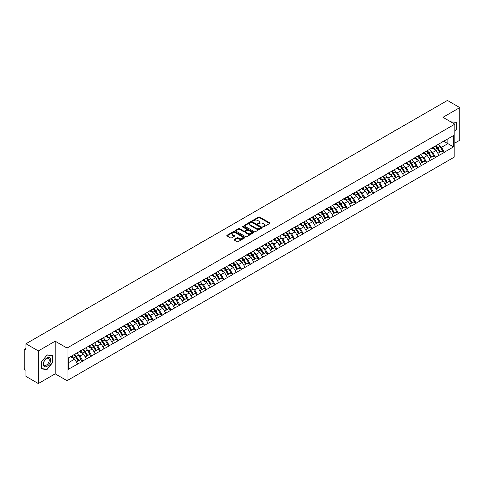 <?xml version="1.0" encoding="UTF-8"?>
<svg xmlns="http://www.w3.org/2000/svg" width="484" height="484" viewBox="0 0 484 484"><rect width="100%" height="100%" fill="white"/><g stroke="black" fill="none" stroke-linecap="round" stroke-linejoin="round"><path stroke-width="0.73" d="M263.012 226.869A0.551 0.315 0 0 0 263.786 226.869L269.679 223.469A0.786 0.454 0 0 0 269.909 223.148A0.786 0.454 0 0 0 269.679 222.828L259.696 217.062A0.786 0.454 0 0 0 258.589 217.062L252.69 220.462A0.551 0.315 0 0 0 253.471 220.916L254.233 220.474A2.511 1.452 0 0 1 257.784 220.474L258.613 220.952A2.511 1.452 0 0 1 259.351 221.981A2.511 1.452 0 0 1 258.613 223.003L257.851 223.445A0.551 0.315 0 0 0 258.625 223.892L259.394 223.451A2.511 1.452 0 0 1 262.939 223.451L263.774 223.935A2.511 1.452 0 0 1 264.506 224.957A2.511 1.452 0 0 1 263.774 225.98L263.012 226.421A0.551 0.315 0 0 0 263.012 226.869L263.012 226.421M234.232 239.417A0.786 0.454 0 0 0 234.008 239.737A0.786 0.454 0 0 0 234.232 240.058L237.039 241.673A0.786 0.454 0 0 0 238.146 241.673L244.692 237.898A0.786 0.454 0 0 0 244.922 237.577A0.786 0.454 0 0 0 244.692 237.257L234.704 231.491A0.786 0.454 0 0 0 233.597 231.491L227.05 235.266A0.786 0.454 0 0 0 226.821 235.587A0.786 0.454 0 0 0 227.05 235.908L230.432 237.862A0.786 0.454 0 0 0 231.546 237.862L234.347 236.246A0.786 0.454 0 0 0 234.577 235.926A0.786 0.454 0 0 0 234.347 235.605L232.665 234.637A2.099 1.21 0 0 1 232.054 233.778A2.099 1.21 0 0 1 233.348 232.659A2.099 1.21 0 0 1 235.635 232.925L242.212 236.718A2.099 1.21 0 0 1 242.823 237.577A2.099 1.21 0 0 1 241.528 238.697A2.099 1.21 0 0 1 239.241 238.43L238.146 237.801A0.786 0.454 0 0 0 237.039 237.801L234.232 239.417L234.232 240.058M55.17 341.202L38.327 350.924L25.954 343.779L447.422 100.448L459.8 107.593L442.957 117.316L454.827 124.164L67.034 348.056L55.17 341.202L55.17 373.829L67.034 380.684L67.034 348.056M254.288 231.715A0.786 0.454 0 0 0 255.395 231.715L261.941 227.934A0.786 0.454 0 0 0 262.171 227.613A0.786 0.454 0 0 0 261.941 227.292L251.958 221.533A0.786 0.454 0 0 0 250.851 221.533L244.305 225.308A0.786 0.454 0 0 0 244.075 225.629A0.786 0.454 0 0 0 244.305 225.949L254.288 231.715M242.611 226.99A0.551 0.315 0 0 1 243.168 227.069L253.307 232.919L246.773 236.694A0.786 0.454 0 0 1 245.66 236.694L235.678 230.928L238.479 229.325L238.479 228.672L235.678 230.287A0.786 0.454 0 0 0 235.448 230.608A0.786 0.454 0 0 0 235.678 230.928L235.678 230.287M238.479 229.325A0.786 0.454 0 0 1 239.586 229.325L239.586 228.672A0.786 0.454 0 0 0 238.479 228.672M239.586 228.672L243.64 231.007A0.786 0.454 0 0 0 244.747 231.007L246.604 229.936A0.786 0.454 0 0 0 246.834 229.616A0.786 0.454 0 0 0 246.604 229.295L242.387 226.863A0.551 0.315 0 0 1 243.168 226.415L253.32 232.272A0.786 0.454 0 0 1 253.549 232.592A0.786 0.454 0 0 1 253.32 232.913L253.32 232.272M67.034 380.684L454.827 156.792L454.827 124.164M73.967 354.687A5.354 3.092 -120 0 1 75.8 356.829L78.299 360.955L80.477 359.697L82.891 361.088L80.066 356L78.499 355.099M82.891 361.088L68.335 369.298L68.335 357.942L453.526 135.556L453.526 146.906L444.342 152.212L441.517 147.317L439.95 146.41M435.425 146.005A5.354 3.092 -120 0 1 437.258 148.146L439.756 152.266L441.928 151.014L444.342 152.212M444.342 152.406L435.527 157.3L432.702 152.406L431.135 151.504M426.61 151.093A5.354 3.092 -120 0 1 428.443 153.234L430.935 157.361L433.113 156.102L435.527 157.3M435.527 157.494L426.713 162.388L423.887 157.494L422.32 156.592M417.795 156.187A5.354 3.092 -120 0 1 419.628 158.328L422.121 162.449L424.299 161.19L426.713 162.388M426.713 162.588L417.898 167.482L415.072 162.588L413.505 161.68M408.98 161.275A5.354 3.092 -120 0 1 410.813 163.417L413.306 167.537L415.484 166.284L417.898 167.482M417.898 167.676L409.083 172.57L406.251 167.676L404.691 166.768M400.159 166.363A5.354 3.092 -120 0 1 401.992 168.505L404.491 172.625L406.669 171.372L409.083 172.57M409.083 172.764L400.262 177.658L397.437 172.764L395.876 171.862M391.344 171.451A5.354 3.092 -120 0 1 393.177 173.599L395.676 177.719L397.848 176.46L400.262 177.658M400.262 177.852L391.447 182.746L388.622 177.852L387.055 176.95M382.529 176.545A5.354 3.092 -120 0 1 384.363 178.687L386.861 182.807L389.033 181.548L391.447 182.746M391.447 182.946L382.632 187.84L379.807 182.946L378.24 182.038M373.715 181.633A5.354 3.092 -120 0 1 375.548 183.775L378.04 187.895L380.218 186.642L382.632 187.84M382.632 188.034L373.817 192.928L370.992 188.034L369.425 187.133M364.9 186.721A5.354 3.092 -120 0 1 366.733 188.869L369.225 192.989L371.403 191.731L373.817 192.928M373.817 193.122L365.003 198.017L362.177 193.122L360.61 192.221M356.079 191.815A5.354 3.092 -120 0 1 357.912 193.957L360.411 198.077L362.589 196.819L365.003 198.017M365.003 198.216L356.182 203.111L353.356 198.216L351.795 197.309M347.264 196.903A5.354 3.092 -120 0 1 349.097 199.045L351.596 203.165L353.768 201.913L356.182 203.111M356.182 203.304L347.367 208.199L344.541 203.304L342.974 202.403M338.449 201.991A5.354 3.092 -120 0 1 340.282 204.133L342.781 208.259L344.953 207.001L347.367 208.199M347.367 208.392L338.552 213.287L335.727 208.392L334.16 207.491M329.634 207.085A5.354 3.092 -120 0 1 331.467 209.227L333.96 213.347L336.138 212.089L338.552 213.287M338.552 213.486L329.737 218.381L326.912 213.486L325.345 212.579M320.819 212.173A5.354 3.092 -120 0 1 322.653 214.315L325.145 218.435L327.323 217.183L329.737 218.381M329.737 218.574L320.922 223.469L318.097 218.574L316.53 217.667M312.005 217.262A5.354 3.092 -120 0 1 313.838 219.403L316.33 223.523L318.508 222.271L320.922 223.469M320.922 223.662L312.101 228.557L309.276 223.662L307.715 222.761M303.184 222.35A5.354 3.092 -120 0 1 305.017 224.497L307.515 228.617L309.687 227.359L312.101 228.557M312.101 228.751L303.286 233.645L300.461 228.751L298.894 227.849M294.369 227.444A5.354 3.092 -120 0 1 296.202 229.585L298.701 233.705L300.873 232.447L303.286 233.645M303.286 233.845L294.472 238.739L291.646 233.845L290.079 232.937M285.554 232.532A5.354 3.092 -120 0 1 287.387 234.673L289.88 238.793L292.058 237.541L294.472 238.739M294.472 238.933L285.657 243.827L282.831 238.933L281.264 238.031M276.739 237.62A5.354 3.092 -120 0 1 278.572 239.768L281.065 243.888L283.243 242.629L285.657 243.827M285.657 244.021L276.842 248.915L274.017 244.021L272.45 243.119M267.924 242.714A5.354 3.092 -120 0 1 269.757 244.856L272.25 248.976L274.428 247.717L276.842 248.915M276.842 249.115L268.027 254.009L265.196 249.115L263.635 248.207M259.103 247.802A5.354 3.092 -120 0 1 260.937 249.944L263.435 254.064L265.613 252.811L268.027 254.009M268.027 254.203L259.206 259.097L256.381 254.203L254.82 253.301M250.288 252.89A5.354 3.092 -120 0 1 252.122 255.032L254.62 259.158L256.792 257.899L259.206 259.097M259.206 259.291L250.391 264.185L247.566 259.291L245.999 258.389M241.474 257.984A5.354 3.092 -120 0 1 243.307 260.126L245.805 264.246L247.977 262.987L250.391 264.185M250.391 264.385L241.577 269.279L238.751 264.385L237.184 263.478M232.659 263.072A5.354 3.092 -120 0 1 234.492 265.214L236.985 269.334L239.163 268.082L241.577 269.279M241.577 269.473L232.762 274.368L229.936 269.473L228.369 268.566M223.844 268.16A5.354 3.092 -120 0 1 225.677 270.302L228.17 274.422L230.348 273.17L232.762 274.368M232.762 274.561L223.947 279.456L221.121 274.561L219.554 273.66M215.023 273.248A5.354 3.092 -120 0 1 216.856 275.396L219.355 279.516L221.533 278.258L223.947 279.456M223.947 279.649L215.126 284.544L212.301 279.649L210.74 278.748M206.208 278.342A5.354 3.092 -120 0 1 208.041 280.484L210.54 284.604L212.712 283.346L215.126 284.544M215.126 284.743L206.311 289.638L203.486 284.743L201.919 283.836M197.393 283.43A5.354 3.092 -120 0 1 199.226 285.572L201.725 289.692L203.897 288.44L206.311 289.638M206.311 289.831L197.496 294.726L194.671 289.831L193.104 288.93M188.578 288.518A5.354 3.092 -120 0 1 190.412 290.666L192.904 294.786L195.082 293.528L197.496 294.726M197.496 294.919L188.681 299.814L185.856 294.919L184.289 294.018M179.764 293.613A5.354 3.092 -120 0 1 181.597 295.754L184.089 299.874L186.267 298.616L188.681 299.814M188.681 300.013L179.867 304.908L177.041 300.013L175.474 299.106M170.949 298.701A5.354 3.092 -120 0 1 172.782 300.842L175.275 304.962L177.453 303.71L179.867 304.908M179.867 305.101L171.046 309.996L168.22 305.101L166.659 304.2M162.128 303.789A5.354 3.092 -120 0 1 163.961 305.93L166.46 310.056L168.632 308.798L171.046 309.996M171.046 310.19L162.231 315.084L159.405 310.19L157.838 309.288M153.313 308.883A5.354 3.092 -120 0 1 155.146 311.024L157.645 315.144L159.817 313.886L162.231 315.084M162.231 315.284L153.416 320.178L150.591 315.284L149.024 314.376M144.498 313.971A5.354 3.092 -120 0 1 146.331 316.113L148.824 320.233L151.002 318.98L153.416 320.178M153.416 320.372L144.601 325.266L141.776 320.372L140.209 319.464M135.683 319.059A5.354 3.092 -120 0 1 137.517 321.201L140.009 325.321L142.187 324.068L144.601 325.266M144.601 325.46L135.786 330.354L132.961 325.46L131.394 324.558M126.868 324.147A5.354 3.092 -120 0 1 128.702 326.295L131.194 330.415L133.372 329.156L135.786 330.354M135.786 330.548L126.971 335.442L124.14 330.548L122.579 329.646M118.048 329.241A5.354 3.092 -120 0 1 119.881 331.383L122.379 335.503L124.557 334.244L126.971 335.442M126.971 335.642L118.15 340.536L115.325 335.642L113.764 334.734M109.233 334.329A5.354 3.092 -120 0 1 111.066 336.471L113.565 340.591L115.737 339.338L118.15 340.536M118.15 340.73L109.336 345.624L106.51 340.73L104.943 339.829M100.418 339.417A5.354 3.092 -120 0 1 102.251 341.565L104.75 345.685L106.922 344.426L109.336 345.624M109.336 345.818L100.521 350.712L97.695 345.818L96.128 344.917M91.603 344.511A5.354 3.092 -120 0 1 93.436 346.653L95.929 350.773L98.107 349.515L100.521 350.712M100.521 350.912L91.706 355.807L88.881 350.912L87.314 350.005M82.788 349.599A5.354 3.092 -120 0 1 84.621 351.741L87.114 355.861L89.292 354.609L91.706 355.807M91.706 356L82.891 360.895M79.89 351.075L82.891 349.539M80.066 356L83.508 354.01L79.158 351.499M86.333 358.904L83.508 354.01M88.711 345.981L91.706 344.451M88.881 350.912L92.329 348.922L87.973 346.405M95.154 353.816L92.329 348.922M97.526 340.893L100.521 339.363M97.695 345.818L101.144 343.828L96.788 341.317M103.969 348.722L101.144 343.828M106.341 335.805L109.336 334.269M106.51 340.73L109.959 338.739L105.609 336.229M112.784 343.634L109.959 338.739M115.156 330.711L118.15 329.18M115.325 335.642L118.774 333.651L114.424 331.141M121.599 338.546L118.774 333.651M123.971 325.623L126.971 324.092M124.14 330.548L127.588 328.557L123.238 326.047M130.414 333.452L127.588 328.557M132.791 320.535L135.786 318.998M132.961 325.46L136.403 323.469L132.053 320.959M139.229 328.364L136.403 323.469M141.606 315.447L144.601 313.91M141.776 320.372L145.224 318.381L140.868 315.87M148.05 323.276L145.224 318.381M150.421 310.353L153.416 308.822M150.591 315.284L154.039 313.293L149.689 310.776M156.864 318.188L154.039 313.293M159.236 305.265L162.231 303.728M159.405 310.19L162.854 308.199L158.504 305.688M165.679 313.094L162.854 308.199M168.051 300.177L171.046 298.64M168.22 305.101L171.669 303.111L167.319 300.6M174.494 308.005L171.669 303.111M176.872 295.083L179.867 293.552M177.041 300.013L180.484 298.023L176.134 295.506M183.309 302.917L180.484 298.023M185.687 289.995L188.681 288.464M185.856 294.919L189.304 292.929L184.948 290.418M192.13 297.823L189.304 292.929M194.501 284.907L197.496 283.37M194.671 289.831L198.119 287.841L193.763 285.33M200.945 292.735L198.119 287.841M203.316 279.812L206.311 278.282M203.486 284.743L206.934 282.753L202.584 280.242M209.76 287.647L206.934 282.753M212.131 274.724L215.126 273.194M212.301 279.649L215.749 277.659L211.399 275.148M218.574 282.553L215.749 277.659M220.946 269.636L223.947 268.1M221.121 274.561L224.564 272.571L220.214 270.06M227.389 277.465L224.564 272.571M229.767 264.548L232.762 263.012M229.936 269.473L233.385 267.483L229.029 264.972M236.21 272.377L233.385 267.483M238.582 259.454L241.577 257.924M238.751 264.385L242.2 262.395L237.844 259.878M245.025 267.289L242.2 262.395M247.397 254.366L250.391 252.829M247.566 259.291L251.014 257.3L246.665 254.79M253.84 262.195L251.014 257.3M256.211 249.278L259.206 247.741M256.381 254.203L259.829 252.212L255.479 249.702M262.655 257.107L259.829 252.212M265.026 244.184L268.027 242.653M265.196 249.115L268.644 247.124L264.294 244.608M271.47 252.019L268.644 247.124M273.847 239.096L276.842 237.565M274.017 244.021L277.459 242.03L273.109 239.519M280.284 246.925L277.459 242.03M282.662 234.008L285.657 232.471M282.831 238.933L286.28 236.942L281.924 234.431M289.105 241.837L286.28 236.942M291.477 228.914L294.472 227.383M291.646 233.845L295.095 231.854L290.745 229.343M297.92 236.749L295.095 231.854M300.292 223.826L303.286 222.295M300.461 228.751L303.91 226.766L299.56 224.249M306.735 231.654L303.91 226.766M309.107 218.738L312.101 217.201M309.276 223.662L312.724 221.672L308.375 219.161M315.55 226.566L312.724 221.672M317.928 213.65L320.922 212.113M318.097 218.574L321.539 216.584L317.189 214.073M324.365 221.478L321.539 216.584M326.742 208.556L329.737 207.025M326.912 213.486L330.36 211.496L326.004 208.979M333.186 216.39L330.36 211.496M335.557 203.468L338.552 201.931M335.727 208.392L339.175 206.402L334.819 203.891M342 211.296L339.175 206.402M344.372 198.379L347.367 196.843M344.541 203.304L347.99 201.314L343.64 198.803M350.815 206.208L347.99 201.314M353.187 193.285L356.182 191.755M353.356 198.216L356.805 196.226L352.455 193.709M359.63 201.12L356.805 196.226M362.002 188.197L365.003 186.667M362.177 193.122L365.62 191.132L361.27 188.621M368.445 196.026L365.62 191.132M370.823 183.109L373.817 181.573M370.992 188.034L374.441 186.044L370.085 183.533M377.266 190.938L374.441 186.044M379.637 178.015L382.632 176.485M379.807 182.946L383.255 180.956L378.899 178.445M386.081 185.85L383.255 180.956M388.452 172.927L391.447 171.397M388.622 177.852L392.07 175.867L387.72 173.351M394.896 180.756L392.07 175.867M397.267 167.839L400.262 166.302M397.437 172.764L400.885 170.773L396.535 168.263M403.71 175.668L400.885 170.773M406.082 162.751L409.083 161.214M406.251 167.676L409.7 165.685L405.35 163.175M412.525 170.58L409.7 165.685M414.903 157.657L417.898 156.126M415.072 162.588L418.515 160.597L414.165 158.08M421.34 165.492L418.515 160.597M423.718 152.569L426.713 151.032M423.887 157.494L427.336 155.503L422.98 152.992M430.161 160.398L427.336 155.503M432.533 147.481L435.527 145.944M432.702 152.406L436.151 150.415L431.801 147.904M438.976 155.31L436.151 150.415M441.347 142.387L444.342 140.856M441.517 147.317L447.875 143.645L447.875 138.817L453.526 135.556M443.695 141.231L453.526 146.906M454.827 143.089L459.8 140.221L459.8 107.593M38.327 350.924L38.327 383.552L25.954 376.407L25.954 370.308L25.047 369.782A1.198 0.69 -120 0 1 24.2 368.318L24.2 349.847A1.198 0.69 -120 0 1 24.448 349.303A1.198 0.69 -120 0 1 25.047 349.357L25.954 349.884L25.954 343.779M38.327 383.552L55.17 373.829M68.335 362.77L74.693 359.098L70.513 356.684M77.519 363.992L74.693 359.098M454.827 131.521L456.497 129.452L456.497 122.18L450.882 121.889M52.538 355.401L47.087 354.911L41.636 361.693L41.636 368.965L47.087 369.455L52.538 362.667L52.538 355.401M263.229 226.948L263.774 226.633A2.511 1.452 0 0 0 264.506 225.611L264.506 224.957M259.351 221.981L259.351 222.628A2.511 1.452 0 0 1 258.613 223.656L258.069 223.971M269.673 223.475L259.696 217.715A0.786 0.454 0 0 0 258.589 217.715L252.914 220.988M261.941 227.292L261.941 227.934L251.958 222.18A0.786 0.454 0 0 0 250.851 222.18L244.311 225.955M260.555 227.837A0.551 0.315 0 0 0 260.555 227.389L251.789 222.331A0.551 0.315 0 0 0 251.014 222.331L250.21 222.797A2.511 1.452 0 0 0 249.478 223.82A2.511 1.452 0 0 0 250.21 224.842L256.199 228.303A2.511 1.452 0 0 0 259.751 228.303L260.555 227.837L260.555 228.49A0.551 0.315 0 0 0 260.719 228.267L260.719 227.613M249.478 223.82L249.478 224.473A2.511 1.452 0 0 0 250.21 225.496L250.21 224.842M260.555 228.49L259.751 228.956A2.511 1.452 0 0 1 256.199 228.956L250.21 225.496M239.586 229.325L243.64 231.661A0.786 0.454 0 0 0 244.747 231.661L246.604 230.59A0.786 0.454 0 0 0 246.834 230.269L246.834 229.616M247.838 233.433A2.099 1.21 0 0 0 250.125 233.699A2.099 1.21 0 0 0 251.42 232.58A2.099 1.21 0 0 0 250.809 231.721L248.492 230.384A0.786 0.454 0 0 0 247.378 230.384L245.521 231.455A0.786 0.454 0 0 0 245.291 231.775A0.786 0.454 0 0 0 245.521 232.096L247.838 233.433L247.838 234.087A2.099 1.21 0 0 0 250.125 234.353A2.099 1.21 0 0 0 251.42 233.234L251.42 232.58M245.291 231.775L245.291 232.429A0.786 0.454 0 0 0 245.521 232.75L245.521 232.096M247.838 234.087L245.521 232.75M242.823 237.577L242.823 238.225A2.099 1.21 0 0 1 241.528 239.344A2.099 1.21 0 0 1 239.241 239.084L238.146 238.449A0.786 0.454 0 0 0 237.039 238.449L234.244 240.064M232.054 233.778L232.054 234.431A2.099 1.21 0 0 0 232.665 235.291L232.665 234.637M234.347 235.605L234.347 236.246L232.665 235.291M244.692 237.257L244.692 237.898L234.704 232.145A0.786 0.454 0 0 0 233.597 232.145L227.063 235.914L227.05 235.266M46.512 369.123L47.087 369.455M404.297 125.344A1.839 1.059 0 0 0 403.124 126.022M438.292 144.347A6.552 3.781 60 0 1 440.01 146.507L437.839 147.765A6.552 3.781 -120 0 0 436.12 145.605M437.839 147.765L440.331 151.885L442.509 150.627L440.01 146.507M439.756 152.266L440.331 151.885M441.928 151.014L442.509 150.627M432.369 147.572A5.354 3.092 60 0 1 433.846 149.084M433.21 147.287A6.552 3.781 60 0 1 434.922 149.447L435.17 149.852M437.851 153.368L439.599 152.309L437.1 148.189A6.552 3.781 -120 0 0 435.382 146.029M439.599 152.309L437.832 153.325M395.482 130.432A1.839 1.059 0 0 0 394.309 131.116M429.477 149.435A6.552 3.781 60 0 1 431.196 151.595L429.018 152.853A6.552 3.781 -120 0 0 427.299 150.693M429.018 152.853L431.516 156.973L433.688 155.721L431.196 151.595M430.935 157.361L431.516 156.973M433.113 156.102L433.688 155.721M423.554 152.66A5.354 3.092 60 0 1 425.031 154.178M424.389 152.375A6.552 3.781 60 0 1 426.108 154.535L426.356 154.941M429.036 158.456L430.778 157.397L428.286 153.277A6.552 3.781 -120 0 0 426.567 151.117M430.778 157.397L429.018 158.419M386.668 135.526A1.839 1.059 0 0 0 385.488 136.204M420.663 154.529A6.552 3.781 60 0 1 422.381 156.689L420.203 157.941A6.552 3.781 -120 0 0 418.485 155.781M420.203 157.941L422.701 162.061L424.873 160.809L422.381 156.689M422.121 162.449L422.701 162.061M424.299 161.19L424.873 160.809M414.74 157.754A5.354 3.092 60 0 1 416.216 159.266M415.575 157.463A6.552 3.781 60 0 1 417.293 159.623L417.541 160.029M420.221 163.544L421.963 162.491L419.471 158.365A6.552 3.781 -120 0 0 417.752 156.211M421.963 162.491L420.197 163.507M377.853 140.614A1.839 1.059 0 0 0 376.673 141.292M411.848 159.617A6.552 3.781 60 0 1 413.566 161.777L411.388 163.035A6.552 3.781 -120 0 0 409.67 160.876M411.388 163.035L413.88 167.155L416.059 165.897L413.566 161.777M413.306 167.537L413.88 167.155M415.484 166.284L416.059 165.897M405.925 162.842A5.354 3.092 60 0 1 407.401 164.354M406.76 162.551A6.552 3.781 60 0 1 408.478 164.711L408.726 165.123M411.406 168.638L413.148 167.579L410.656 163.459A6.552 3.781 -120 0 0 408.938 161.299M413.148 167.579L411.382 168.595M369.038 145.702A1.839 1.059 0 0 0 367.858 146.386M403.033 164.705A6.552 3.781 60 0 1 404.745 166.865L402.573 168.123A6.552 3.781 -120 0 0 400.855 165.964M402.573 168.123L405.066 172.243L407.244 170.985L404.745 166.865M404.491 172.625L405.066 172.243M406.669 171.372L407.244 170.985M397.11 167.93A5.354 3.092 60 0 1 398.586 169.448M397.945 167.645A6.552 3.781 60 0 1 399.663 169.805L399.905 170.211M402.591 173.726L404.334 172.667L401.835 168.547A6.552 3.781 -120 0 0 400.117 166.387M404.334 172.667L402.567 173.689M360.217 150.79A1.839 1.059 0 0 0 359.043 151.474M394.212 169.799A6.552 3.781 60 0 1 395.93 171.959L393.758 173.212A6.552 3.781 -120 0 0 392.04 171.052M393.758 173.212L396.251 177.332L398.429 176.079L395.93 171.959M395.676 177.719L396.251 177.332M397.848 176.46L398.429 176.079M388.289 173.024A5.354 3.092 60 0 1 389.771 174.536M389.13 172.734A6.552 3.781 60 0 1 390.848 174.893L391.09 175.299M393.77 178.814L395.519 177.755L393.02 173.635A6.552 3.781 -120 0 0 391.302 171.475M395.519 177.755L393.752 178.778M450.919 121.847L456.212 122.325L456.212 129.367L454.827 131.091M455.861 122.119L456.212 122.325M43.796 366.073A5.197 3.001 120 0 0 48.811 364.73A5.197 3.001 120 0 0 50.154 358.16A5.197 3.001 120 0 0 45.139 359.503A5.197 3.001 120 0 0 43.796 366.073M44.05 364.815A3.933 2.269 120 0 0 44.492 365.226A3.933 2.269 120 0 0 48.152 363.393A3.933 2.269 120 0 0 48.866 358.825A3.933 2.269 120 0 0 48.424 358.414A3.933 2.269 120 0 0 44.764 360.247A3.933 2.269 120 0 0 44.05 364.815M46.972 355.075L52.26 355.546L52.26 362.589L46.972 369.165L41.691 368.693L41.691 361.645L46.972 355.075M51.909 355.341L52.26 355.546M351.402 155.884A1.839 1.059 0 0 0 350.228 156.562M385.397 174.887A6.552 3.781 60 0 1 387.115 177.047L384.937 178.306A6.552 3.781 -120 0 0 383.225 176.146M384.937 178.306L387.436 182.426L389.614 181.167L387.115 177.047M386.861 182.807L387.436 182.426M389.033 181.548L389.614 181.167M379.474 178.112A5.354 3.092 60 0 1 380.95 179.624M380.309 177.822A6.552 3.781 60 0 1 382.027 179.981L382.275 180.387M384.955 183.902L386.698 182.849L384.205 178.729A6.552 3.781 -120 0 0 382.487 176.569M386.698 182.849L384.937 183.866M342.587 160.972A1.839 1.059 0 0 0 341.408 161.65M376.582 179.975A6.552 3.781 60 0 1 378.3 182.135L376.122 183.394A6.552 3.781 -120 0 0 374.404 181.234M376.122 183.394L378.621 187.514L380.793 186.255L378.3 182.135M378.04 187.895L378.621 187.514M380.218 186.642L380.793 186.255M370.659 183.2A5.354 3.092 60 0 1 372.135 184.719M371.494 182.916A6.552 3.781 60 0 1 373.212 185.076L373.46 185.481M376.141 188.996L377.883 187.937L375.39 183.817A6.552 3.781 -120 0 0 373.672 181.657M377.883 187.937L376.116 188.96M333.772 166.06A1.839 1.059 0 0 0 332.593 166.744M367.767 185.069A6.552 3.781 60 0 1 369.486 187.229L367.308 188.482A6.552 3.781 -120 0 0 365.589 186.322M367.308 188.482L369.806 192.602L371.978 191.349L369.486 187.229M369.225 192.989L369.806 192.602M371.403 191.731L371.978 191.349M361.844 188.288A5.354 3.092 60 0 1 363.321 189.807M362.679 188.004A6.552 3.781 60 0 1 364.398 190.164L364.646 190.569M367.326 194.084L369.068 193.025L366.576 188.905A6.552 3.781 -120 0 0 364.857 186.745M369.068 193.025L367.302 194.048M324.958 171.154A1.839 1.059 0 0 0 323.778 171.832M358.953 190.158A6.552 3.781 60 0 1 360.665 192.317L358.493 193.57A6.552 3.781 -120 0 0 356.775 191.41M358.493 193.57L360.985 197.696L363.163 196.437L360.665 192.317M360.411 198.077L360.985 197.696M362.589 196.819L363.163 196.437M353.03 193.382A5.354 3.092 60 0 1 354.506 194.895M353.864 193.092A6.552 3.781 60 0 1 355.583 195.252L355.825 195.657M358.511 199.172L360.253 198.119L357.755 193.999A6.552 3.781 -120 0 0 356.042 191.839M360.253 198.119L358.487 199.136M316.143 176.243A1.839 1.059 0 0 0 314.963 176.92M350.132 195.246A6.552 3.781 60 0 1 351.85 197.405L349.678 198.664A6.552 3.781 -120 0 0 347.96 196.504M349.678 198.664L352.171 202.784L354.349 201.525L351.85 197.405M351.596 203.165L352.171 202.784M353.768 201.913L354.349 201.525M344.209 198.47A5.354 3.092 60 0 1 345.691 199.983M345.05 198.186A6.552 3.781 60 0 1 346.768 200.346L347.01 200.751M349.696 204.266L351.438 203.207L348.94 199.087A6.552 3.781 -120 0 0 347.222 196.927M351.438 203.207L349.672 204.224M307.322 181.331A1.839 1.059 0 0 0 306.148 182.014M341.317 200.334A6.552 3.781 60 0 1 343.035 202.493L340.857 203.752A6.552 3.781 -120 0 0 339.145 201.592M340.857 203.752L343.356 207.872L345.534 206.62L343.035 202.493M342.781 208.259L343.356 207.872M344.953 207.001L345.534 206.62M335.394 203.558A5.354 3.092 60 0 1 336.87 205.077M336.235 203.274A6.552 3.781 60 0 1 337.947 205.434L338.195 205.839M340.875 209.354L342.624 208.295L340.125 204.175A6.552 3.781 -120 0 0 338.407 202.016M342.624 208.295L340.857 209.318M298.507 186.425A1.839 1.059 0 0 0 297.327 187.102M332.502 205.428A6.552 3.781 60 0 1 334.22 207.588L332.042 208.84A6.552 3.781 -120 0 0 330.324 206.68M332.042 208.84L334.541 212.96L336.713 211.708L334.22 207.588M333.96 213.347L334.541 212.96M336.138 212.089L336.713 211.708M326.579 208.652A5.354 3.092 60 0 1 328.055 210.165M327.414 208.362A6.552 3.781 60 0 1 329.132 210.522L329.38 210.927M332.06 214.442L333.803 213.39L331.31 209.263A6.552 3.781 -120 0 0 329.592 207.11M333.803 213.39L332.042 214.406M289.692 191.513A1.839 1.059 0 0 0 288.512 192.19M323.687 210.516A6.552 3.781 60 0 1 325.405 212.676L323.227 213.934A6.552 3.781 -120 0 0 321.509 211.774M323.227 213.934L325.726 218.054L327.898 216.796L325.405 212.676M325.145 218.435L325.726 218.054M327.323 217.183L327.898 216.796M317.764 213.74A5.354 3.092 60 0 1 319.24 215.253M318.599 213.45A6.552 3.781 60 0 1 320.317 215.61L320.565 216.021M323.245 219.536L324.988 218.478L322.495 214.358A6.552 3.781 -120 0 0 320.777 212.198M324.988 218.478L323.221 219.494M280.877 196.601A1.839 1.059 0 0 0 279.698 197.284M314.872 215.604A6.552 3.781 60 0 1 316.59 217.764L314.412 219.022A6.552 3.781 -120 0 0 312.694 216.862M314.412 219.022L316.905 223.142L319.083 221.884L316.59 217.764M316.33 223.523L316.905 223.142M318.508 222.271L319.083 221.884M308.949 218.828A5.354 3.092 60 0 1 310.425 220.347M309.784 218.544A6.552 3.781 60 0 1 311.502 220.704L311.75 221.109M314.431 224.624L316.173 223.566L313.674 219.446A6.552 3.781 -120 0 0 311.962 217.286M316.173 223.566L314.406 224.588M272.062 201.689A1.839 1.059 0 0 0 270.883 202.373M306.051 220.698A6.552 3.781 60 0 1 307.77 222.858L305.598 224.11A6.552 3.781 -120 0 0 303.879 221.95M305.598 224.11L308.09 228.23L310.268 226.978L307.77 222.858M307.515 228.617L308.09 228.23M309.687 227.359L310.268 226.978M300.134 223.923A5.354 3.092 60 0 1 301.611 225.435M300.969 223.632A6.552 3.781 60 0 1 302.688 225.792L302.93 226.197M305.616 229.712L307.358 228.654L304.859 224.534A6.552 3.781 -120 0 0 303.141 222.374M307.358 228.654L305.592 229.676M263.242 206.783A1.839 1.059 0 0 0 262.068 207.461M297.236 225.786A6.552 3.781 60 0 1 298.955 227.946L296.783 229.204A6.552 3.781 -120 0 0 295.065 227.044M296.783 229.204L299.275 233.324L301.453 232.066L298.955 227.946M298.701 233.705L299.275 233.324M300.873 232.447L301.453 232.066M291.314 229.011A5.354 3.092 60 0 1 292.79 230.523M292.154 228.72A6.552 3.781 60 0 1 293.867 230.88L294.115 231.285M296.795 234.8L298.543 233.748L296.045 229.628A6.552 3.781 -120 0 0 294.326 227.468M298.543 233.748L296.777 234.764M254.427 211.871A1.839 1.059 0 0 0 253.253 212.549M288.422 230.874A6.552 3.781 60 0 1 290.14 233.034L287.962 234.292A6.552 3.781 -120 0 0 286.244 232.132M287.962 234.292L290.461 238.412L292.632 237.154L290.14 233.034M289.88 238.793L290.461 238.412M292.058 237.541L292.632 237.154M282.499 234.099A5.354 3.092 60 0 1 283.975 235.617M283.334 233.814A6.552 3.781 60 0 1 285.052 235.974L285.3 236.38M287.98 239.895L289.722 238.836L287.23 234.716A6.552 3.781 -120 0 0 285.512 232.556M289.722 238.836L287.962 239.858M245.612 216.959A1.839 1.059 0 0 0 244.432 217.643M279.607 235.968A6.552 3.781 60 0 1 281.325 238.128L279.147 239.38A6.552 3.781 -120 0 0 277.429 237.221M279.147 239.38L281.646 243.5L283.818 242.248L281.325 238.128M281.065 243.888L281.646 243.5M283.243 242.629L283.818 242.248M273.684 239.187A5.354 3.092 60 0 1 275.16 240.705M274.519 238.902A6.552 3.781 60 0 1 276.237 241.062L276.485 241.468M279.165 244.983L280.908 243.924L278.415 239.804A6.552 3.781 -120 0 0 276.697 237.644M280.908 243.924L279.141 244.946M236.797 222.053A1.839 1.059 0 0 0 235.617 222.731M270.792 241.056A6.552 3.781 60 0 1 272.51 243.216L270.332 244.468A6.552 3.781 -120 0 0 268.614 242.309M270.332 244.468L272.825 248.594L275.003 247.336L272.51 243.216M272.25 248.976L272.825 248.594M274.428 247.717L275.003 247.336M264.869 244.281A5.354 3.092 60 0 1 266.345 245.793M265.704 243.99A6.552 3.781 60 0 1 267.422 246.15L267.67 246.556M270.35 250.071L272.093 249.018L269.6 244.898A6.552 3.781 -120 0 0 267.882 242.738M272.093 249.018L270.326 250.034M227.982 227.141A1.839 1.059 0 0 0 226.802 227.819M261.977 246.144A6.552 3.781 60 0 1 263.689 248.304L261.517 249.562A6.552 3.781 -120 0 0 259.799 247.403M261.517 249.562L264.01 253.683L266.188 252.424L263.689 248.304M263.435 254.064L264.01 253.683M265.613 252.811L266.188 252.424M256.054 249.369A5.354 3.092 60 0 1 257.53 250.881M256.889 249.085A6.552 3.781 60 0 1 258.607 251.244L258.849 251.65M261.535 255.165L263.278 254.106L260.779 249.986A6.552 3.781 -120 0 0 259.061 247.826M263.278 254.106L261.511 255.122M219.161 232.229A1.839 1.059 0 0 0 217.988 232.913M253.156 251.232A6.552 3.781 60 0 1 254.874 253.392L252.702 254.651A6.552 3.781 -120 0 0 250.984 252.491M252.702 254.651L255.195 258.771L257.373 257.518L254.874 253.392M254.62 259.158L255.195 258.771M256.792 257.899L257.373 257.518M247.233 254.457A5.354 3.092 60 0 1 248.716 255.976M248.074 254.173A6.552 3.781 60 0 1 249.792 256.332L250.034 256.738M252.715 260.253L254.463 259.194L251.964 255.074A6.552 3.781 -120 0 0 250.246 252.914M254.463 259.194L252.696 260.217M210.346 237.323A1.839 1.059 0 0 0 209.173 238.001M244.341 256.326A6.552 3.781 60 0 1 246.06 258.486L243.882 259.739A6.552 3.781 -120 0 0 242.169 257.579M243.882 259.739L246.38 263.859L248.558 262.606L246.06 258.486M245.805 264.246L246.38 263.859M247.977 262.987L248.558 262.606M238.418 259.551A5.354 3.092 60 0 1 239.895 261.064M239.253 259.261A6.552 3.781 60 0 1 240.971 261.421L241.22 261.826M243.9 265.341L245.642 264.288L243.149 260.162A6.552 3.781 -120 0 0 241.431 258.002M245.642 264.288L243.882 265.305M201.532 242.411A1.839 1.059 0 0 0 200.352 243.089M235.526 261.414A6.552 3.781 60 0 1 237.245 263.574L235.067 264.833A6.552 3.781 -120 0 0 233.348 262.673M235.067 264.833L237.565 268.953L239.737 267.694L237.245 263.574M236.985 269.334L237.565 268.953M239.163 268.082L239.737 267.694M229.604 264.639A5.354 3.092 60 0 1 231.08 266.152M230.438 264.349A6.552 3.781 60 0 1 232.157 266.509L232.405 266.92M235.085 270.435L236.827 269.376L234.335 265.256A6.552 3.781 -120 0 0 232.616 263.096M236.827 269.376L235.061 270.393M192.717 247.499A1.839 1.059 0 0 0 191.537 248.183M226.712 266.502A6.552 3.781 60 0 1 228.43 268.662L226.252 269.921A6.552 3.781 -120 0 0 224.534 267.761M226.252 269.921L228.751 274.041L230.922 272.782L228.43 268.662M228.17 274.422L228.751 274.041M230.348 273.17L230.922 272.782M220.789 269.727A5.354 3.092 60 0 1 222.265 271.246M221.624 269.443A6.552 3.781 60 0 1 223.342 271.603L223.59 272.008M226.27 275.523L228.012 274.464L225.52 270.344A6.552 3.781 -120 0 0 223.802 268.184M228.012 274.464L226.246 275.487M183.902 252.588A1.839 1.059 0 0 0 182.722 253.271M217.897 271.597A6.552 3.781 60 0 1 219.609 273.756L217.437 275.009A6.552 3.781 -120 0 0 215.719 272.849M217.437 275.009L219.93 279.129L222.108 277.877L219.609 273.756M219.355 279.516L219.93 279.129M221.533 278.258L222.108 277.877M211.974 274.815A5.354 3.092 60 0 1 213.45 276.334M212.809 274.531A6.552 3.781 60 0 1 214.527 276.691L214.769 277.096M217.455 280.611L219.198 279.552L216.699 275.432A6.552 3.781 -120 0 0 214.987 273.272M219.198 279.552L217.431 280.575M175.087 257.682A1.839 1.059 0 0 0 173.907 258.359M209.076 276.685A6.552 3.781 60 0 1 210.794 278.844L208.622 280.103A6.552 3.781 -120 0 0 206.904 277.943M208.622 280.103L211.115 284.223L213.293 282.965L210.794 278.844M210.54 284.604L211.115 284.223M212.712 283.346L213.293 282.965M203.153 279.909A5.354 3.092 60 0 1 204.635 281.422M203.994 279.619A6.552 3.781 60 0 1 205.712 281.779L205.954 282.184M208.64 285.699L210.383 284.646L207.884 280.526A6.552 3.781 -120 0 0 206.166 278.367M210.383 284.646L208.616 285.663M166.266 262.77A1.839 1.059 0 0 0 165.092 263.447M200.261 281.773A6.552 3.781 60 0 1 201.979 283.933L199.801 285.191A6.552 3.781 -120 0 0 198.089 283.031M199.801 285.191L202.3 289.311L204.478 288.053L201.979 283.933M201.725 289.692L202.3 289.311M203.897 288.44L204.478 288.053M194.338 284.997A5.354 3.092 60 0 1 195.814 286.516M195.179 284.713A6.552 3.781 60 0 1 196.891 286.873L197.139 287.278M199.819 290.793L201.568 289.734L199.069 285.614A6.552 3.781 -120 0 0 197.351 283.455M201.568 289.734L199.801 290.757M157.451 267.858A1.839 1.059 0 0 0 156.272 268.541M191.446 286.867A6.552 3.781 60 0 1 193.164 289.027L190.986 290.279A6.552 3.781 -120 0 0 189.268 288.119M190.986 290.279L193.485 294.399L195.657 293.147L193.164 289.027M192.904 294.786L193.485 294.399M195.082 293.528L195.657 293.147M185.523 290.085A5.354 3.092 60 0 1 186.999 291.604M186.358 289.801A6.552 3.781 60 0 1 188.076 291.961L188.324 292.366M191.005 295.881L192.747 294.823L190.254 290.702A6.552 3.781 -120 0 0 188.536 288.543M192.747 294.823L190.986 295.845M148.636 272.952A1.839 1.059 0 0 0 147.457 273.629M182.631 291.955A6.552 3.781 60 0 1 184.35 294.115L182.172 295.367A6.552 3.781 -120 0 0 180.453 293.207M182.172 295.367L184.67 299.493L186.842 298.235L184.35 294.115M184.089 299.874L184.67 299.493M186.267 298.616L186.842 298.235M176.708 295.179A5.354 3.092 60 0 1 178.185 296.692M177.543 294.889A6.552 3.781 60 0 1 179.262 297.049L179.51 297.454M182.19 300.969L183.932 299.917L181.439 295.797A6.552 3.781 -120 0 0 179.721 293.637M183.932 299.917L182.166 300.933M139.822 278.04A1.839 1.059 0 0 0 138.642 278.717M173.816 297.043A6.552 3.781 60 0 1 175.535 299.203L173.357 300.461A6.552 3.781 -120 0 0 171.638 298.301M173.357 300.461L175.849 304.581L178.027 303.323L175.535 299.203M175.275 304.962L175.849 304.581M177.453 303.71L178.027 303.323M167.894 300.268A5.354 3.092 60 0 1 169.37 301.78M168.728 299.983A6.552 3.781 60 0 1 170.447 302.143L170.695 302.548M173.375 306.063L175.117 305.005L172.619 300.885A6.552 3.781 -120 0 0 170.906 298.725M175.117 305.005L173.351 306.021M131.007 283.128A1.839 1.059 0 0 0 129.827 283.812M164.996 302.131A6.552 3.781 60 0 1 166.714 304.291L164.542 305.549A6.552 3.781 -120 0 0 162.824 303.389M164.542 305.549L167.034 309.669L169.212 308.417L166.714 304.291M166.46 310.056L167.034 309.669M168.632 308.798L169.212 308.417M159.079 305.356A5.354 3.092 60 0 1 160.555 306.874M159.914 305.071A6.552 3.781 60 0 1 161.632 307.231L161.874 307.636M164.56 311.151L166.302 310.093L163.804 305.973A6.552 3.781 -120 0 0 162.086 303.813M166.302 310.093L164.536 311.115M122.186 288.222A1.839 1.059 0 0 0 121.012 288.9M156.181 307.225A6.552 3.781 60 0 1 157.899 309.385L155.727 310.637A6.552 3.781 -120 0 0 154.009 308.477M155.727 310.637L158.22 314.757L160.398 313.505L157.899 309.385M157.645 315.144L158.22 314.757M159.817 313.886L160.398 313.505M150.258 310.45A5.354 3.092 60 0 1 151.734 311.962M151.099 310.159A6.552 3.781 60 0 1 152.811 312.319L153.059 312.724M155.739 316.24L157.488 315.187L154.989 311.061A6.552 3.781 -120 0 0 153.271 308.901M157.488 315.187L155.721 316.203M113.371 293.31A1.839 1.059 0 0 0 112.197 293.988M147.366 312.313A6.552 3.781 60 0 1 149.084 314.473L146.906 315.731A6.552 3.781 -120 0 0 145.188 313.571M146.906 315.731L149.405 319.851L151.577 318.593L149.084 314.473M148.824 320.233L149.405 319.851M151.002 318.98L151.577 318.593M141.443 315.538A5.354 3.092 60 0 1 142.919 317.05M142.278 315.247A6.552 3.781 60 0 1 143.996 317.407L144.244 317.819M146.924 321.334L148.667 320.275L146.174 316.155A6.552 3.781 -120 0 0 144.456 313.995M148.667 320.275L146.906 321.291M104.556 298.398A1.839 1.059 0 0 0 103.376 299.082M138.551 317.401A6.552 3.781 60 0 1 140.269 319.561L138.091 320.819A6.552 3.781 -120 0 0 136.373 318.66M138.091 320.819L140.59 324.939L142.762 323.681L140.269 319.561M140.009 325.321L140.59 324.939M142.187 324.068L142.762 323.681M132.628 320.626A5.354 3.092 60 0 1 134.104 322.144M133.463 320.341A6.552 3.781 60 0 1 135.181 322.501L135.429 322.907M138.109 326.422L139.852 325.363L137.359 321.243A6.552 3.781 -120 0 0 135.641 319.083M139.852 325.363L138.085 326.385M95.741 303.486A1.839 1.059 0 0 0 94.562 304.17M129.736 322.495A6.552 3.781 60 0 1 131.454 324.655L129.276 325.907A6.552 3.781 -120 0 0 127.558 323.748M129.276 325.907L131.769 330.027L133.947 328.775L131.454 324.655M131.194 330.415L131.769 330.027M133.372 329.156L133.947 328.775M123.813 325.714A5.354 3.092 60 0 1 125.289 327.232M124.648 325.429A6.552 3.781 60 0 1 126.366 327.589L126.614 327.995M129.295 331.51L131.037 330.451L128.544 326.331A6.552 3.781 -120 0 0 126.826 324.171M131.037 330.451L129.27 331.473M86.926 308.58A1.839 1.059 0 0 0 85.747 309.258M120.921 327.583A6.552 3.781 60 0 1 122.633 329.743L120.462 331.002A6.552 3.781 -120 0 0 118.743 328.842M120.462 331.002L122.954 335.122L125.132 333.863L122.633 329.743M122.379 335.503L122.954 335.122M124.557 334.244L125.132 333.863M114.998 330.808A5.354 3.092 60 0 1 116.475 332.32M115.833 330.518A6.552 3.781 60 0 1 117.552 332.677L117.793 333.083M120.48 336.598L122.222 335.545L119.723 331.425A6.552 3.781 -120 0 0 118.005 329.265M122.222 335.545L120.455 336.561M78.105 313.668A1.839 1.059 0 0 0 76.932 314.346M112.1 332.671A6.552 3.781 60 0 1 113.819 334.831L111.647 336.09A6.552 3.781 -120 0 0 109.928 333.93M111.647 336.09L114.139 340.21L116.317 338.951L113.819 334.831M113.565 340.591L114.139 340.21M115.737 339.338L116.317 338.951M106.177 335.896A5.354 3.092 60 0 1 107.66 337.415M107.018 335.612A6.552 3.781 60 0 1 108.737 337.771L108.979 338.177M111.659 341.692L113.407 340.633L110.909 336.513A6.552 3.781 -120 0 0 109.19 334.353M113.407 340.633L111.641 341.656M69.291 318.756A1.839 1.059 0 0 0 68.117 319.44M103.286 337.765A6.552 3.781 60 0 1 105.004 339.925L102.826 341.178A6.552 3.781 -120 0 0 101.114 339.018M102.826 341.178L105.324 345.298L107.502 344.045L105.004 339.925M104.75 345.685L105.324 345.298M106.922 344.426L107.502 344.045M97.363 340.984A5.354 3.092 60 0 1 98.839 342.503M98.198 340.7A6.552 3.781 60 0 1 99.916 342.86L100.164 343.265M102.844 346.78L104.586 345.721L102.094 341.601A6.552 3.781 -120 0 0 100.376 339.441M104.586 345.721L102.826 346.744M60.476 323.85A1.839 1.059 0 0 0 59.296 324.528M94.471 342.853A6.552 3.781 60 0 1 96.189 345.013L94.011 346.266A6.552 3.781 -120 0 0 92.293 344.106M94.011 346.266L96.51 350.392L98.682 349.133L96.189 345.013M95.929 350.773L96.51 350.392M98.107 349.515L98.682 349.133M88.548 346.078A5.354 3.092 60 0 1 90.024 347.591M89.383 345.788A6.552 3.781 60 0 1 91.101 347.948L91.349 348.353M94.029 351.868L95.772 350.815L93.279 346.695A6.552 3.781 -120 0 0 91.561 344.535M95.772 350.815L94.005 351.832M51.661 328.939A1.839 1.059 0 0 0 50.481 329.616M85.656 347.942A6.552 3.781 60 0 1 87.374 350.101L85.196 351.36A6.552 3.781 -120 0 0 83.478 349.2M85.196 351.36L87.695 355.48L89.867 354.221L87.374 350.101M87.114 355.861L87.695 355.48M89.292 354.609L89.867 354.221M79.733 351.166A5.354 3.092 60 0 1 81.209 352.679M80.568 350.882A6.552 3.781 60 0 1 82.286 353.036L82.534 353.447M85.214 356.962L86.957 355.903L84.464 351.783A6.552 3.781 -120 0 0 82.746 349.623M86.957 355.903L85.19 356.92M42.846 334.027A1.839 1.059 0 0 0 41.666 334.71M76.841 353.03A6.552 3.781 60 0 1 78.553 355.189L76.381 356.448A6.552 3.781 -120 0 0 74.663 354.288M76.381 356.448L78.874 360.568L81.052 359.316L78.553 355.189M78.299 360.955L78.874 360.568M80.477 359.697L81.052 359.316M71.057 356.369A5.354 3.092 60 0 1 72.394 357.773M71.753 355.97A6.552 3.781 60 0 1 73.471 358.13L73.713 358.535M76.399 362.05L78.142 360.991L75.643 356.871A6.552 3.781 -120 0 0 73.931 354.711M78.142 360.991L76.375 362.014M25.954 348.837L25.047 349.357M263.774 226.633L263.774 225.98M257.851 223.892L257.851 223.445M258.613 223.656L258.613 223.003M252.69 220.916L252.69 220.462M258.589 217.715L258.589 217.062M259.696 217.715L259.696 217.062M269.679 223.469L269.679 222.828M244.305 225.949L244.305 225.308M250.851 222.18L250.851 221.533M251.958 222.18L251.958 221.533M256.199 228.956L256.199 228.303M259.751 228.956L259.751 228.303M243.64 231.661L243.64 231.007M244.747 231.661L244.747 231.007M246.604 230.59L246.604 229.936M243.168 227.069L243.168 226.415M237.039 238.449L237.039 237.801M238.146 238.449L238.146 237.801M239.241 239.084L239.241 238.43M233.597 232.145L233.597 231.491M234.704 232.145L234.704 231.491M437.1 148.189L434.922 149.447M428.286 153.277L426.108 154.535M419.471 158.365L417.293 159.623M410.656 163.459L408.478 164.711M401.835 168.547L399.663 169.805M393.02 173.635L390.848 174.893M384.205 178.729L382.027 179.981M375.39 183.817L373.212 185.076M366.576 188.905L364.398 190.164M357.755 193.999L355.583 195.252M348.94 199.087L346.768 200.346M340.125 204.175L337.947 205.434M331.31 209.263L329.132 210.522M322.495 214.358L320.317 215.61M313.674 219.446L311.502 220.704M304.859 224.534L302.688 225.792M296.045 229.628L293.867 230.88M287.23 234.716L285.052 235.974M278.415 239.804L276.237 241.062M269.6 244.898L267.422 246.15M260.779 249.986L258.607 251.244M251.964 255.074L249.792 256.332M243.149 260.162L240.971 261.421M234.335 265.256L232.157 266.509M225.52 270.344L223.342 271.603M216.699 275.432L214.527 276.691M207.884 280.526L205.712 281.779M199.069 285.614L196.891 286.873M190.254 290.702L188.076 291.961M181.439 295.797L179.262 297.049M172.619 300.885L170.447 302.143M163.804 305.973L161.632 307.231M154.989 311.061L152.811 312.319M146.174 316.155L143.996 317.407M137.359 321.243L135.181 322.501M128.544 326.331L126.366 327.589M119.723 331.425L117.552 332.677M110.909 336.513L108.737 337.771M102.094 341.601L99.916 342.86M93.279 346.695L91.101 347.948M84.464 351.783L82.286 353.036M75.643 356.871L73.471 358.13M25.954 348.432L24.448 349.303"/></g></svg>
